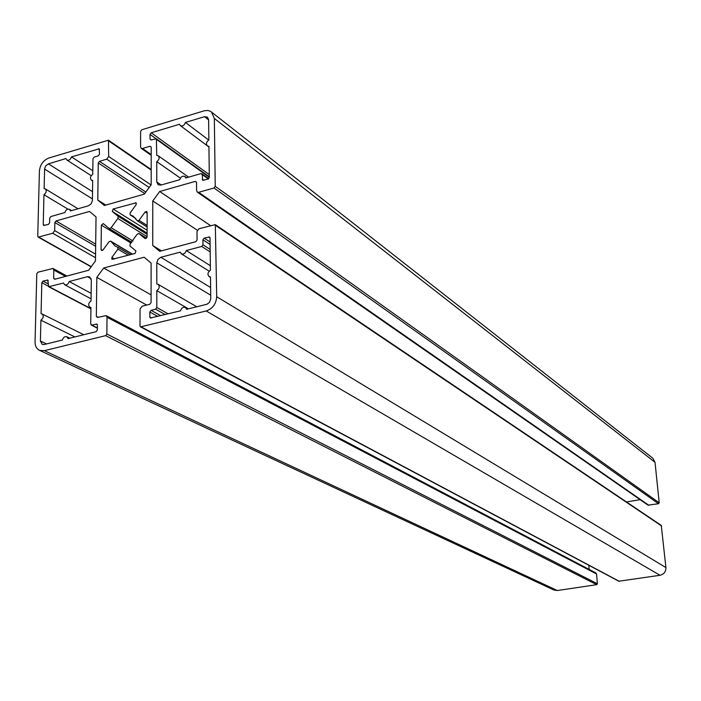 <?xml version="1.0" encoding="UTF-8"?>
<svg xmlns="http://www.w3.org/2000/svg" width="701" height="701" viewBox="0 0 701 701"><rect width="100%" height="100%" fill="white"/><g stroke="black" fill="none" stroke-linecap="round" stroke-linejoin="round"><path stroke-width="1.05" d="M97.351 330.022L96.142 331.669L68.12 338.601L66.779 336.717C64.694 336.296 63.23 337.391 62.389 340.02L44.137 344.533L42.253 344.419L40.404 341.036L40.912 320.199C43.593 317.965 43.944 315.871 41.964 313.917L41.07 313.741L41.823 282.722L42.989 281.127L47.782 280.058L48.667 286.735L63.511 283.02L64.711 284.772C66.805 285.263 68.295 284.177 69.171 281.522L87.467 276.685L89.658 276.86L91.314 280.05L91.034 300.904C88.317 303.112 87.958 305.224 89.947 307.231L90.946 307.441L90.718 324.055L91.884 325.098L96.869 324.064L97.413 325.071L97.351 330.022M91.139 293.342L69.171 281.522M74.893 336.927L40.912 320.199M92.812 170.737L71.476 156.884L99.183 148.822L99.507 154.238L98.35 155.832L94.144 157.094L92.979 158.689L92.769 174.26C90.254 176.275 89.816 178.238 91.445 180.157L92.681 180.446L92.409 200.416L91.244 203.746L88.501 205.77L70.477 210.931L69.443 209.336C67.349 208.758 65.833 209.818 64.895 212.526L50.875 216.53L49.718 218.116L49.613 222.76L48.457 224.355L43.681 225.468L43.234 224.574L43.961 194.729C46.45 192.696 46.879 190.742 45.241 188.858L44.11 188.613L44.619 168.634L45.74 165.857L48.387 163.868L65.955 158.557L66.893 160.038C68.978 160.669 70.503 159.618 71.476 156.884M67.927 209.135L43.961 194.729M186.676 309.281L185.406 307.467C183.084 306.836 181.454 307.949 180.525 310.806L150.382 318.026L149.83 317.027L149.839 312.006L151.074 310.333L155.587 309.202L156.814 307.529L156.814 290.643C159.548 288.479 159.942 286.35 157.997 284.273L156.805 284.001L156.796 262.814L157.988 259.335L160.871 257.267L180.21 252.15L181.331 253.823C183.653 254.533 185.309 253.438 186.282 250.546L201.73 246.454L202.966 244.772L202.913 239.812L204.157 238.13L209.564 237.008L210.028 237.919L210.414 270.227C207.654 272.365 207.233 274.503 209.17 276.641L210.493 276.956L210.756 298.687L209.546 302.271L207.032 304.225L186.676 309.281M210.361 265.714L186.282 250.546M188.481 308.834L156.814 290.643M145.098 212.017L146.711 211.483L147.149 212.377L147.105 237.043L145.151 238.612L138.859 233.442L137.046 234.397L130.228 243.703L129.895 245.911L135.933 250.976L135.074 253.464L111.994 259.396L111.862 257.433L117.926 249.144L117.812 247.199L115.297 246.182L110.635 241.135L109.093 241.679L103.065 249.924L101.54 250.476L101.067 249.547L101.356 225.144L103.249 223.593L109.338 228.675L111.117 227.711L117.856 218.502L118.189 216.32L112.291 211.439L113.141 209.003L136.047 202.826L136.125 204.718L130.071 212.99L130.158 214.9L133.146 216.136L137.422 220.868L139.017 220.333L145.098 212.017L147.149 213.332M150.032 134.408L151.223 132.787L179.509 124.243L180.341 125.61C182.646 126.478 184.337 125.426 185.414 122.456L204.49 116.69L207.443 117.12L208.609 119.74L208.854 140.007C206.322 141.944 205.822 143.924 207.365 145.948L208.933 146.369L209.301 177.397L208.074 179.07L202.694 180.245L202.239 174.575L200.985 173.62L185.791 177.958L184.845 176.477C182.532 175.662 180.849 176.722 179.815 179.666L160.783 185.108L158.137 184.792L156.77 181.936L156.761 161.659C159.285 159.697 159.758 157.725 158.181 155.745L156.761 155.377L156.376 138.763L151.214 139.972L150.032 139.052L150.032 134.408L155.894 138.614M180.394 178.133L156.761 161.659M208.758 140.069L185.414 122.456M197.314 192.127L648.004 505.149L658.511 503.739L659.212 502.819L655.014 462.31L652.797 458.209L210.58 111.354L208.048 110.495L204.604 110.688L141.804 129.755L140.621 131.376L140.568 146.965L141.208 148.332L142.531 148.489L150.023 146.255L151.206 147.175L151.179 184.74L144.31 194.133L104.37 205.498L97.789 200.057L98.254 162.947L99.419 161.353L106.727 159.171L108.673 156.498L108.453 140.209L48.895 157.997C43.278 160.31 40.115 164.674 39.405 171.07L37.74 236.202L38.196 237.113L52.75 233.258L54.687 230.603L54.862 222.541L56.019 220.946L89.491 211.439L96.037 216.924L95.467 260.921L88.65 270.253L54.757 279.278L53.644 278.279L53.819 270.051L53.013 268.483L37.95 272.19L36.785 273.784L35.05 341.922C35.068 346.145 36.627 348.975 39.729 350.412L44.373 350.675L105.641 335.648L106.85 333.991L107.025 317.281L106.123 315.616L97.509 317.43L96.335 316.388L96.826 277.377L103.678 268.001L144.161 257.241L151.109 263.068L151.074 302.595L149.848 304.269L142.093 306.214L140.051 309.001L139.998 325.842L140.559 326.859L206.208 310.972C212.648 308.677 216.145 303.936 216.705 296.742L215.312 224.644L199.049 228.701L196.99 231.496L197.069 240.022L195.833 241.696L159.732 251.317L152.739 245.534L152.765 200.933L159.67 191.504L195.299 181.375L196.543 182.339L196.622 190.681L197.314 192.127L198.698 192.302L214.015 188.008L215.242 186.335L214.34 118.443L211.457 111.941M626.492 501.96L640.101 499.664M210.537 225.599L159.67 191.504M197.314 230.2L152.765 200.933M161.414 250.87L152.739 245.534M618.825 581.234L660.009 575.276C663.97 574.268 665.932 571.701 665.915 567.565L661.271 525.417L215.312 224.644M151.083 294.893L103.678 268.001M146.684 305.066L96.826 277.377M589.173 569.44L588.814 565.269M553.79 589.953L557.313 590.531L596.709 584.678L597.41 583.767L596.533 573.97L595.841 572.945L106.228 315.669M105.833 205.086L97.789 200.057M97.325 324.572L96.239 324.011M97.378 327.91L91.884 325.098M91.13 278.7L87.467 276.685M90.928 308.624L49.28 286.779M48.211 280.566L47.169 280.006M48.211 283.87L42.989 281.127M48.194 286.069L41.823 282.722M46.52 343.937L40.404 341.036M92.532 191.662L48.387 163.868M92.427 198.918L44.592 169.099M44.706 225.415L43.234 224.574M99.56 149.497L98.438 148.743M210.011 237.727L208.749 236.903M210.072 242.003L204.157 238.13M210.107 244.491L202.913 239.812M210.16 249.425L202.966 244.772M210.195 251.904L201.73 246.454M210.615 287.533L160.871 257.267M210.712 295.2L156.796 262.814M168.161 313.864L156.814 307.529M165.252 314.583L155.587 309.202M160.766 315.687L151.074 310.333M157.848 316.414L149.839 312.006M151.565 317.965L149.83 317.027M147.122 225.442L139.017 220.333M135.696 218.344L130.386 214.997M136.458 203.492L135.293 202.738M147.114 230.27L113.141 209.003M147.114 233.144L112.291 211.439M147.105 234.309L118.189 216.32M147.105 236.631L117.856 218.502M133.015 241.021L111.117 227.711M109.338 228.675L131.823 242.292L109.435 228.719M130.991 243.063L101.356 225.144M102.539 250.406L101.067 249.547M132.305 254.209L110.986 241.521M130.412 254.717L118.013 247.348M128.292 255.278L117.926 249.144M114.508 258.967L111.862 257.433M146.614 238.235L138.973 233.512M209.266 174.602L151.223 132.787M151.285 139.946L150.032 139.052M209.301 177.292L156.752 139.578M161.256 184.976L156.77 181.936M208.355 178.957L202.239 174.575M203.614 180.332L202.282 179.395M208.618 119.889L204.49 116.69M655.014 462.31L214.34 118.443M659.212 502.819L215.242 186.335M658.511 503.739L214.015 188.008M648.907 505.342L198.698 192.302M196.534 182.251L195.299 181.375M661.604 525.969L215.759 225.547M665.915 567.565L216.705 296.742M660.009 575.276L206.208 310.972M619.298 581.322L141.225 326.911M98.07 317.29L96.335 316.388M596.533 573.97L107.025 317.281M597.41 583.767L106.85 333.991M596.709 584.678L105.641 335.648M557.313 590.531L44.373 350.675M65.561 276.404L53.819 270.051M55.256 279.147L53.644 278.279M95.686 244.132L56.019 220.946M95.66 246.314L54.862 222.541M95.555 254.13L54.687 230.603M95.511 257.731L52.75 233.258M91.279 266.652L38.835 237.166M151.188 170.045L108.83 141.024M151.039 184.924L108.673 156.498M149.164 187.491L106.727 159.171M145.843 192.039L99.419 161.353M144.721 193.564L98.254 162.947M151.206 147.087L150.023 146.255M151.197 154.553L142.531 148.489M97.378 328.173L91.261 325.054M90.937 307.757L89.947 307.231M91.06 298.828L64.711 284.772M90.92 308.896L48.667 286.735M83.761 334.727L42.113 313.987M69.776 338.189L66.946 336.804M91.209 175.679L66.893 160.038M78.048 208.767L45.311 188.902M71.563 210.615L69.522 209.38M92.672 180.946L91.445 180.157M187.999 308.957L185.537 307.546M210.502 277.456L209.17 276.641M209.143 271.173L181.331 253.823M196.753 306.793L158.111 284.334M147.122 226.966L137.422 220.868M135.775 218.44L130.158 214.9M132.498 254.156L110.635 241.135M130.456 254.7L117.812 247.199M146.623 238.235L138.859 233.442M209.292 176.766L156.376 138.763M188.622 177.151L158.181 155.745M186.624 177.721L184.845 176.477M208.74 178.676L201.835 173.734M208.942 147.122L207.365 145.948M206.9 145.466L180.341 125.61M618.869 581.252L140.559 326.859M554.211 590.146L39.729 350.412M66.946 276.036L53.092 268.527M91.13 266.862L38.196 237.113M151.188 169.511L108.453 140.209M151.197 155.315L141.208 148.332"/></g></svg>
